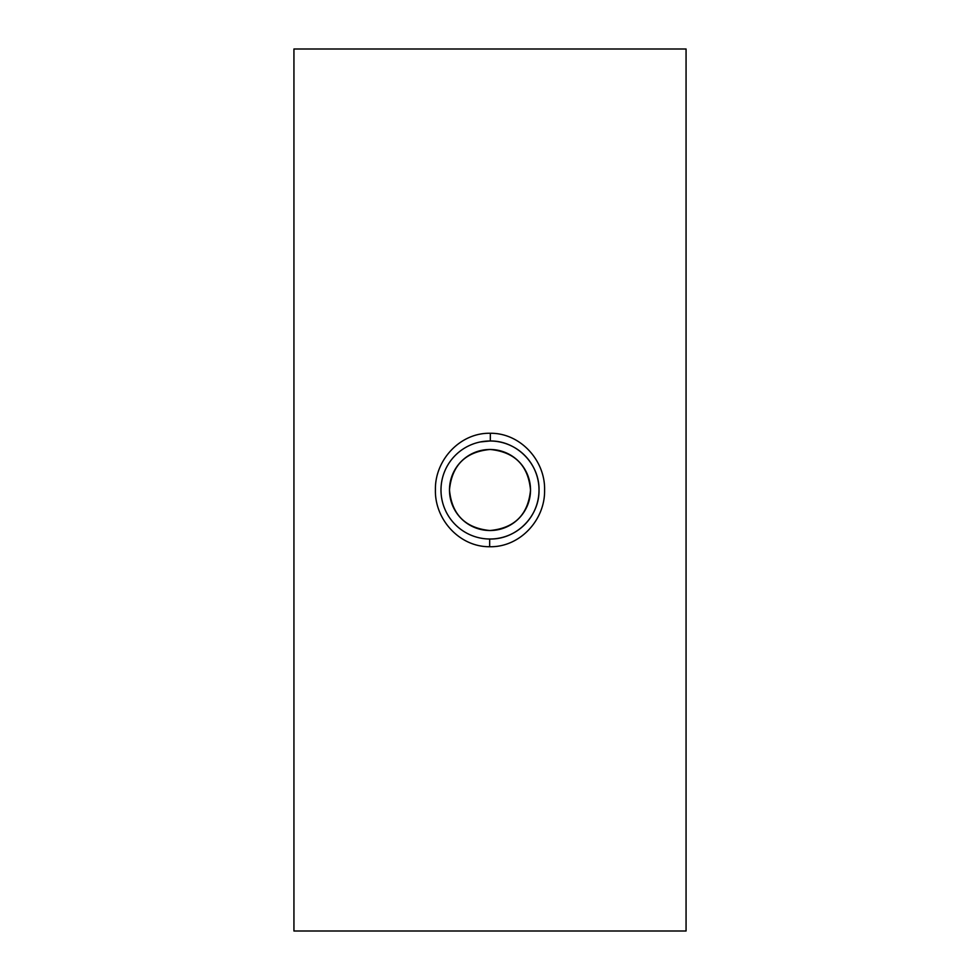 <?xml version="1.0" encoding="UTF-8"?>
<svg xmlns="http://www.w3.org/2000/svg" width="980" height="980" viewBox="0 0 980 980"><rect width="100%" height="100%" fill="white"/><g stroke="black" fill="none" stroke-linecap="round" stroke-linejoin="round"><path stroke-width="1.47" d="M489.743 530.523L490 530.523C514.598 528.159 528.098 514.696 530.523 490.098C528.245 465.549 514.818 452.001 490.257 449.477L490 449.477C465.414 451.841 451.903 465.304 449.477 489.865C451.743 514.451 465.169 528 489.743 530.523M490 449.477A40.523 40.523 0 0 0 449.477 490A40.523 40.523 0 0 0 490 530.523A40.523 40.523 0 0 0 530.523 490A40.523 40.523 0 0 0 490 449.477M490 440.988A49.012 49.012 0 0 0 440.988 490A49.012 49.012 0 0 0 490 539.012A49.012 49.012 0 0 0 539.012 490A49.012 49.012 0 0 0 490 440.988L480.408 441.931M489.657 546.73C459.473 547.036 434.532 519.327 435.414 489.645C434.863 460.012 460.196 432.535 490.343 433.27C520.49 432.927 545.468 460.71 544.586 490.306C545.125 520.025 519.829 547.44 489.657 546.73L489.694 539.012M490 539.012C516.362 539.515 539.441 516.497 539.012 490.123C539.613 463.846 516.632 440.62 490.306 440.988L490.343 433.27M686.061 931L293.939 931L293.939 49L686.061 49L686.061 931"/></g></svg>

